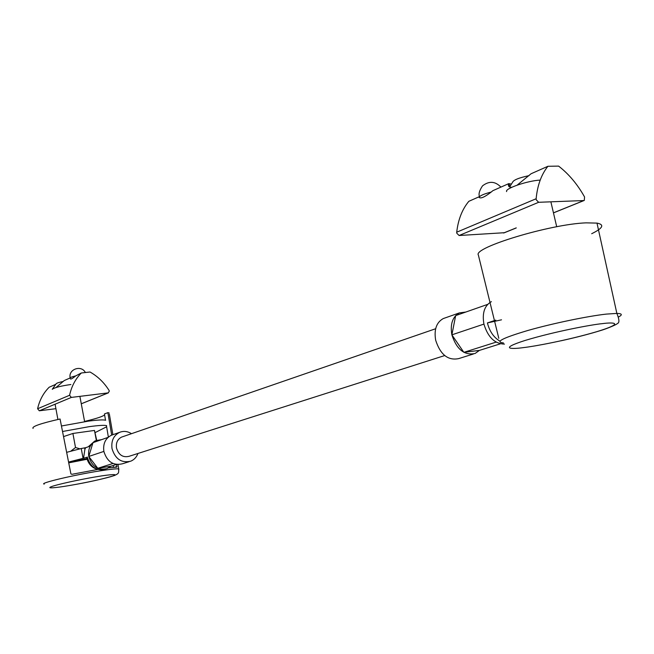 <?xml version="1.0" encoding="UTF-8"?>
<svg xmlns="http://www.w3.org/2000/svg" width="654" height="654" viewBox="0 0 654 654"><rect width="100%" height="100%" fill="white"/><g stroke="black" fill="none" stroke-linecap="round" stroke-linejoin="round"><path stroke-width="0.98" d="M122.584 436.758L121.562 437.109C117.532 439.202 115.84 442.832 116.502 448.006C118.693 454.971 122.854 457.743 129.002 456.329L444.687 355.563M500.375 343.816L479.415 350.397L475.115 353.471C464.405 355.694 456.656 349.481 451.873 334.84C450.042 324.073 452.56 316.757 459.419 312.89L465.811 312.04M445.014 317.95L443.265 318.572C436.422 322.406 433.896 329.641 435.678 340.26C440.387 354.705 448.08 360.812 458.748 358.588L473.324 354.027M137.961 453.467C136.539 457.203 134.127 459.778 130.71 461.201C121.521 463.269 115.292 459.1 112.03 448.685C111.041 440.951 113.551 435.515 119.559 432.368C123.573 430.765 127.546 431.207 131.479 433.692M109.357 414.064L112.889 434.706L111.368 435.245C105.392 438.368 102.891 443.764 103.863 451.415C107.093 461.732 113.273 465.861 122.412 463.792L129.157 461.683M491.391 301.649C484.5 305.573 482.014 313.053 483.927 324.098L483.927 324.098C487.859 337.137 494.702 343.8 504.463 344.102M108.065 437.379L92.974 442.668L88.78 456.467C91.944 466.596 98.043 470.635 107.084 468.591L110.837 466.22L116.412 464.471M479.415 350.397L463.858 352.343L451.873 334.84L455.666 315.596L487.622 304.396M103.863 451.415L88.78 456.467L97.781 468.297L112.995 463.473M483.927 324.098L451.873 334.84M496.157 342.116L463.858 352.343M97.781 468.297L110.837 466.22M101.615 439.635L96.244 440.559C90.334 443.649 87.84 448.946 88.78 456.467M501.512 319.814L487.41 322.929L495.797 320.117M96.179 440.583L94.683 441.107L88.748 446.625L85.658 447.696L84.897 449.323L83.532 458.225L86.541 457.432C88.928 466.114 94.495 470.201 103.242 469.711M83.532 458.225L68.564 462.067M85.658 447.696L81.243 448.513L83.074 458.34M66.651 452.339L81.243 448.513M63.225 381.454C59.015 382.328 56.669 383.097 56.179 383.743L52.418 389.065M70.894 384.511C60.732 385.974 54.519 387.577 52.246 389.31M62.531 431.493L89.263 426.653C98.893 425.353 104.689 425.026 106.651 425.672M105.637 420.285C103.667 419.598 97.863 419.893 88.233 421.16L61.443 425.991M63.536 436.602L72.905 433.463L94.478 430.438L96.718 440.371M79.919 448.84L75.512 447.524L70.73 451.219M96.367 440.51L94.478 430.438M75.512 447.524L72.905 433.463M97.528 469.498L71.875 474.314L70.894 473.848L60.062 418.993C40.425 423.473 31.441 426.629 33.092 428.444M104.607 414.922C102.547 416.59 95.868 418.756 84.57 421.421M109.169 412.968L107.877 412.649L104.444 413.957L105.515 420.236M106.422 425.599L108.376 437.109M113.199 465.476L113.51 467.316M107.877 412.649L111.687 435.131M116.657 464.504L116.878 467.111L108.613 467.855M81.333 372.984C75.439 378.944 71.523 386.375 69.586 395.278L71.36 397.411L108.204 392.874L109.324 391.1L109.071 390.454C104.141 382.565 97.789 376.418 90.039 372.012L81.333 372.984L75.684 375.911C72.185 378.772 70.403 379.663 70.33 378.576L70.215 378.118C69.823 377.611 71.646 376.876 75.684 375.911M54.02 386.792L55.68 384.446M55.909 408.676L39.314 410.794L71.36 397.411M70.109 377.963L64.255 380.554L56.023 387.52M55.451 384.454L49.156 387.242C43.385 393.013 39.534 400.183 37.597 408.75L39.314 410.794M528.996 175.648C518.933 177.79 513.447 180.013 512.548 182.327L509.564 187.003M540.204 180.087C527.288 180.749 504.397 188.671 506.637 191.589M591.682 233.715C602.98 228.164 604.754 224.624 596.996 223.104L586.041 222.859C550.006 224.134 472.613 247.743 478.368 255.044L498.789 338.314M511.796 187.273C508.837 187.273 507.815 186.063 508.714 183.651L492.871 190.674L491.203 192.047C484.753 197.058 480.715 198.849 479.096 197.402C479.774 195.742 483.805 193.96 491.203 192.047M536.141 198.742L456.713 232.203L456.77 233.2L459.108 235.505L538.651 202.29L536.223 199.797L536.141 198.742C537.424 185.319 541.349 174.504 547.913 166.288L531.081 173.743L517.167 185.123M504.259 232.726L459.108 235.505M538.651 202.29L583.826 200.549L553.447 212.836M508.714 183.651L511.436 184.068M547.913 166.288L558.606 166.108C568.792 173.989 577.449 184.281 584.57 196.985L584.284 200.435L583.826 200.549M456.713 232.203C458.192 219.515 462.239 209.215 468.836 201.318L479.071 196.789M499.893 341.135C493.696 337.399 489.535 331.333 487.41 322.929M87.227 456.991C90.383 467.103 96.473 471.133 105.507 469.081L105.556 469.065M84.897 449.323L84.619 447.851M98.092 476.48C107.657 474.837 121.946 473.21 111.221 476.537C99.04 480.101 75.831 484.532 67.583 485.832C58.476 487.402 43.123 489.323 53.048 486.077C64.877 482.513 89.786 477.747 98.092 476.48M44.235 484.074C38.529 483.396 73.73 474.992 99.522 470.945C110.24 469.253 116.649 468.575 118.75 468.91L118.889 469.531M87.015 459.28L68.727 462.86M114.63 467.226L117.001 466.49M86.835 458.699L68.605 462.272L86.835 458.699M108.204 392.874L81.276 403.771M69.586 395.278L37.597 408.75M523.764 347.56C511.935 349.285 497.956 349.13 525.015 340.481C554.796 331.423 592.72 324.474 601.991 323.681C614.572 321.932 624.807 323.125 596.742 331.692C567.206 340.382 533.451 346.538 523.764 347.56M503.474 342.933C494.579 342.083 502.787 337.914 528.105 330.409C552.491 323.468 587.39 316.193 606.315 314.1L616.861 313.413C622.117 313.56 622.69 314.746 618.578 316.977M516.251 227.878L503.564 233.004M435.646 328.741L121.562 437.109M459.419 312.89L443.265 318.572M119.559 432.368L111.368 435.245M96.244 440.559L94.683 441.107L88.257 446.796M79.886 396.365L84.619 421.675M55.091 404.205L57.904 419.476M106.005 427.103L95.239 432.539M70.084 485.407C87.562 482.448 102.277 479.169 114.221 475.597C119.829 473.169 118.374 472.679 118.75 468.91L118.006 464.593M70.158 377.832C68.147 369.232 81.407 364.572 85.372 372.535M81.276 403.804L108.441 392.825M550.872 201.824L556.709 226.75M560.903 340.816C576.231 337.431 589.548 333.99 600.846 330.474C606.65 328.807 617.311 324.319 617.401 323.509C619.559 322.88 619.387 319.512 616.861 313.413L596.996 223.104M479.562 196.609C478.352 194.238 479.333 190.666 482.497 185.875C489.069 180.79 495.201 181.199 500.907 187.109M509.785 186.66L509.123 183.782M584.112 200.5L553.464 212.893M516.259 227.935L504.021 232.889"/></g></svg>
